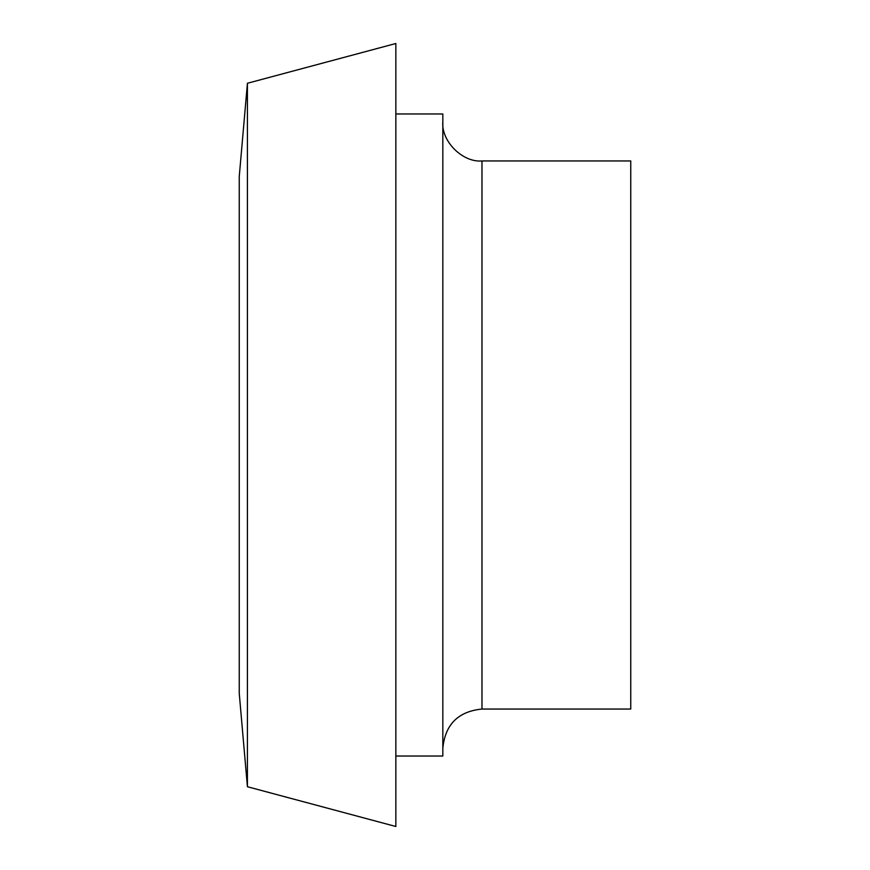 <?xml version="1.0" encoding="UTF-8"?>
<svg xmlns="http://www.w3.org/2000/svg" width="870" height="870" viewBox="0 0 870 870"><rect width="100%" height="100%" fill="white"/><g stroke="black" fill="none" stroke-linecap="round" stroke-linejoin="round"><path stroke-width="1.3" d="M247.417 83.27L239.25 176.61L239.25 693.39L247.417 786.73L395.85 826.5L395.85 43.5L247.417 83.27L247.417 786.73M395.85 113.97L442.83 113.97L442.83 756.03L395.85 756.03M481.98 160.95L481.98 709.05L630.75 709.05L630.75 160.95L481.98 160.95C462.612 162.701 441.079 141.168 442.83 121.8M481.98 709.05C458.229 711.399 445.179 724.449 442.83 748.2"/></g></svg>
